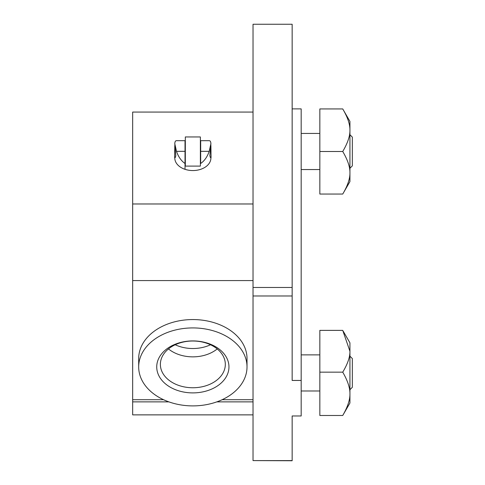 <?xml version="1.0" encoding="UTF-8"?>
<svg xmlns="http://www.w3.org/2000/svg" width="485" height="485" viewBox="0 0 485 485"><rect width="100%" height="100%" fill="white"/><g stroke="black" fill="none" stroke-linecap="round" stroke-linejoin="round"><path stroke-width="0.73" d="M342.737 194.055L319.839 194.055L319.839 108.937L342.737 108.937C347.66 117.309 350.061 124.402 349.934 130.216L349.934 181.584L342.737 194.055C347.66 185.676 350.061 178.583 349.934 172.775C350.061 166.961 347.66 159.868 342.737 151.496C347.66 143.117 350.061 136.024 349.934 130.216L349.934 121.402L342.737 108.937M319.839 151.496L342.737 151.496M342.737 415.481L319.839 415.481L319.839 330.376L342.737 330.376L349.934 351.267L349.934 403.023L342.737 415.481C347.66 406.951 350.061 399.731 349.934 393.82C350.061 387.903 347.66 380.683 342.737 372.159C347.66 363.932 350.061 356.972 349.934 351.267L349.934 342.834L343.168 331.122M319.839 372.159L342.737 372.159M349.934 389.697L352.34 387.291L352.34 358.567L349.934 356.16M349.934 168.265L352.34 165.858L352.34 137.128L349.934 134.721M210.902 157.546L210.902 158.025A18.054 12.531 180 0 1 200.675 169.32A18.054 12.531 180 0 1 185.021 169.32A18.054 12.531 180 0 1 174.794 158.025L174.794 157.546M209.199 140.692L200.675 140.692L200.675 163.506C204.5 160.826 207.344 156.764 209.199 151.326L210.902 143.73C210.805 141.675 210.235 140.662 209.199 140.692L200.675 140.692M210.902 145.506L211.054 157.546L210.411 157.546L209.872 155.703L210.902 143.73M200.372 166.1L200.372 136.952L185.325 136.952L185.325 166.1L200.372 166.1M185.021 169.32L185.021 163.506C181.19 160.826 178.353 156.764 176.498 151.326L174.794 143.73L175.825 155.703L175.279 157.546L174.642 157.546L174.794 145.506M174.794 143.73C174.885 141.675 175.455 140.662 176.498 140.692L185.021 140.692L185.021 163.506M185.021 140.692L176.498 140.692M168.483 348.933A32.471 23.371 180 0 0 192.848 356.857A32.471 23.371 180 0 0 217.213 348.933M192.848 387.751A32.471 23.371 180 0 0 225.319 364.38A32.471 23.371 180 0 0 192.848 341.01A32.471 23.371 180 0 0 160.377 364.38A32.471 23.371 180 0 0 192.848 387.751M192.848 392.899A36.114 25.99 0 0 1 161.572 353.911A36.114 25.99 0 0 1 224.118 353.911A36.114 25.99 0 0 1 192.848 392.899M175.188 344.768A32.501 23.395 180 0 0 192.848 348.521A32.501 23.395 180 0 0 210.508 344.768M192.848 405.896A54.168 38.988 180 0 0 247.017 366.909A54.168 38.988 180 0 0 192.848 327.921A54.168 38.988 180 0 0 138.68 366.909A54.168 38.988 180 0 0 192.848 405.896M138.68 366.909L138.68 358.548A54.168 38.988 0 0 1 192.848 319.56A54.168 38.988 0 0 1 247.017 358.548L247.017 366.909M163.56 399.707L132.66 399.707L132.66 401.871L168.883 401.871M216.813 401.871L253.031 401.871M222.13 399.707L253.031 399.707L253.018 401.865L216.837 401.865M168.859 401.865L132.672 401.865L132.672 399.707M253.031 414.869L132.66 414.869L132.66 401.871M132.66 399.707L132.66 112.065L253.031 112.065M132.66 280.572L253.031 280.572M132.66 203.979L253.031 203.979M292.152 460.598L253.031 460.598L292.152 460.75L292.152 415.972L301.179 415.972L301.179 380.452L292.152 380.452L292.152 287.466L253.031 287.466L253.031 295.977L292.152 295.977M253.031 460.598L253.031 295.977M253.031 287.466L253.031 24.25L292.152 24.25L292.152 287.466M292.152 108.882L301.179 108.882L301.179 380.452M176.498 151.326L185.021 151.326M200.675 151.326L209.199 151.326M301.179 390.983L319.839 390.983M301.179 354.874L319.839 354.874M301.179 169.55L319.839 169.55M301.179 133.436L319.839 133.436M185.325 145.506L185.021 145.506M185.325 157.546L185.021 157.546M200.675 145.506L200.372 145.506M200.675 157.546L200.372 157.546"/></g></svg>
